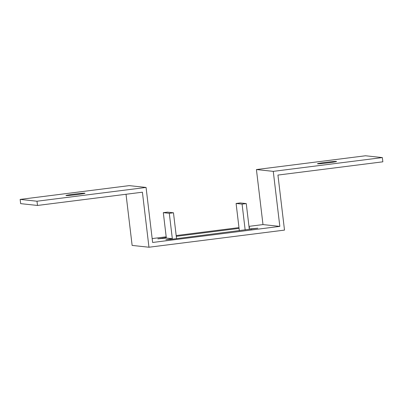 <?xml version="1.0" encoding="UTF-8"?>
<svg xmlns="http://www.w3.org/2000/svg" width="403" height="403" viewBox="0 0 403 403"><rect width="100%" height="100%" fill="white"/><g stroke="black" fill="none" stroke-linecap="round" stroke-linejoin="round"><path stroke-width="0.6" d="M166.338 238.067L172.328 238.712L169.295 213.308L163.311 212.663L166.338 238.067L157.82 238.858L166.283 237.589M279.828 226.395L262.988 224.582L256.424 169.552L273.264 171.366L279.828 226.395L152.631 242.47L146.067 187.44L129.232 185.627L20.15 199.409L20.654 203.641L37.494 205.454L142.405 192.201L148.964 247.23L132.129 245.417L126.028 194.266M248.968 226.355L262.988 224.582M152.168 238.586L166.187 236.813M176.182 235.554L238.974 227.619M176.272 236.329L239.065 228.395M249.079 227.297L249.754 227.327L249.104 227.514M246.253 203.586L242.082 204.114L236.093 203.47L240.264 202.941L246.253 203.586L249.281 228.985L257.799 228.194L172.721 239.14L165.87 239.725L172.328 238.712M170.298 239.427L170.242 238.974M169.295 213.308L173.466 212.784L176.554 238.657M163.311 212.663L167.482 212.139L173.466 212.784M242.082 204.114L245.165 229.987M251.371 228.723L251.427 229.196M146.067 187.44L36.99 201.223L37.494 205.454M36.99 201.223L20.15 199.409M256.424 169.552L365.506 155.77L382.346 157.583L382.85 161.82L277.939 175.073L284.503 230.103L148.964 247.23M236.093 203.47L239.347 230.723M382.346 157.583L273.264 171.366M317.624 163.789A9.601 0.383 173.2 0 1 317.478 163.744A9.601 0.383 173.2 0 1 326.964 162.223A9.601 0.383 173.2 0 1 336.54 161.467A9.601 0.383 173.2 0 1 327.876 162.888A9.601 0.383 173.2 0 1 317.624 163.789M66.102 195.571A9.601 0.383 173.2 0 1 65.951 195.526A9.601 0.383 173.2 0 1 75.442 194.004A9.601 0.383 173.2 0 1 85.018 193.249A9.601 0.383 173.2 0 1 76.353 194.669A9.601 0.383 173.2 0 1 66.102 195.571M170.469 238.944L170.57 239.397M251.14 228.753L251.145 229.231M162.621 238.052L162.671 238.516"/></g></svg>
